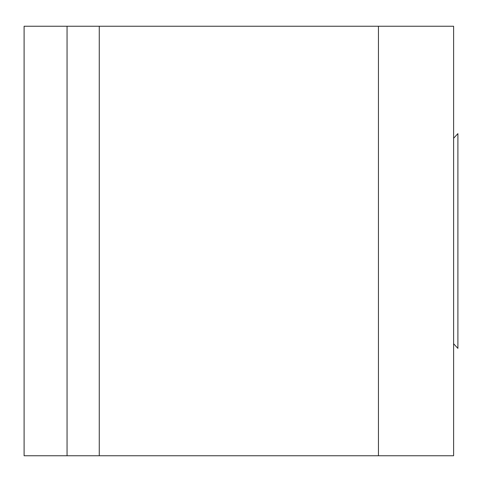 <?xml version="1.0" encoding="UTF-8"?>
<svg xmlns="http://www.w3.org/2000/svg" width="482" height="482" viewBox="0 0 482 482"><rect width="100%" height="100%" fill="white"/><g stroke="black" fill="none" stroke-linecap="round" stroke-linejoin="round"><path stroke-width="0.72" d="M378.442 26.245L24.1 26.245L24.1 455.755L453.604 455.755L453.604 26.245L378.442 26.245L378.442 455.755M67.052 455.755L67.052 26.245M453.604 343.744L457.9 348.378L457.9 133.622L453.604 138.256M99.262 455.755L99.262 26.245"/></g></svg>
